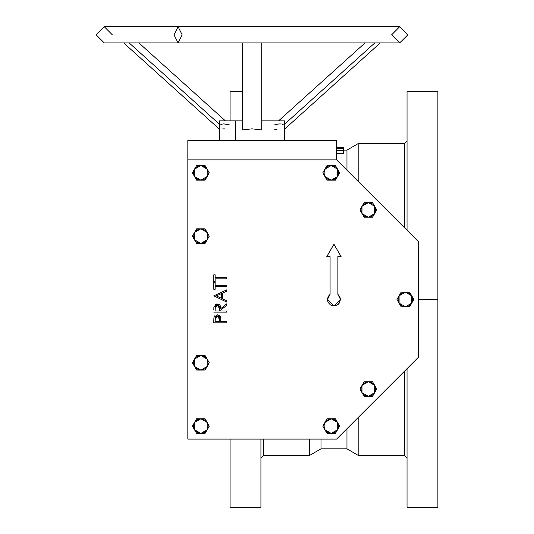 <?xml version="1.0" encoding="UTF-8"?>
<svg xmlns="http://www.w3.org/2000/svg" width="534" height="534" viewBox="0 0 534 534"><rect width="100%" height="100%" fill="white"/><g stroke="black" fill="none" stroke-linecap="round" stroke-linejoin="round"><path stroke-width="0.8" d="M418.402 299.474L437.887 299.474L437.887 91.648L437.887 299.474L418.402 299.474M407.041 91.648L407.041 230.267L407.041 91.648L437.887 91.648M343.289 150.094L346.966 150.094L346.966 170.192L346.966 150.094L358.214 143.606L358.214 181.447L358.214 143.606L404.445 143.606L404.445 227.671L404.445 143.606L407.041 141.003M230.061 91.648L230.061 120.871L230.061 91.648L242.242 91.648M338.089 147.511L343.289 147.558L336.607 147.517L343.289 147.604L336.607 148.238L343.289 147.805L343.289 148.606L336.607 148.606L343.289 148.606L343.289 150.848L336.607 150.848L343.289 150.848L343.289 153.445L336.607 153.445L343.289 153.445L343.289 150.541L336.607 150.541L343.289 150.541L343.289 148.432L336.607 148.432L343.289 148.432L343.289 147.698L336.607 148.072L343.289 147.558L336.607 147.497M263.509 439.108L263.509 455.342L263.509 439.108M260.912 457.938L263.509 455.342L309.74 455.342L309.74 439.108L309.74 455.342L320.987 448.847L320.987 439.108L320.987 448.847L346.966 448.847L346.966 428.749L346.966 448.847L358.214 455.342L358.214 417.501L358.214 455.342L404.445 455.342L404.445 371.277L404.445 455.342L407.041 457.938M437.887 507.3L437.887 299.474L437.887 507.3L407.041 507.3L407.041 368.674L407.041 507.3M230.061 507.3L230.061 439.108L230.061 507.3L260.912 507.3L260.912 439.108L260.912 507.3M336.607 159.84L336.607 140.355L187.848 140.355L187.848 159.84L187.848 140.355L336.607 140.355L336.607 159.84L187.848 159.84L187.848 439.108L336.607 439.108L418.402 357.313L418.402 241.635L336.607 159.84L187.848 159.84L187.848 439.108L336.607 439.108L418.402 357.313L418.402 241.635L336.607 159.84M411.741 303.125L413.843 299.474L409.631 292.171L401.201 292.171L396.989 299.474L401.201 306.77L409.631 306.77L411.741 303.125L405.413 306.77L399.092 303.125L399.092 295.823L405.413 292.171L411.741 295.823L409.631 292.171L401.201 292.171L396.989 299.474L401.201 306.77L409.631 306.77L413.843 299.474L411.741 295.823L411.741 303.125L410.579 304.634L409.064 305.795L406.367 306.71L403.524 306.523L401.768 305.795L399.092 303.125L398.177 300.428L398.177 298.519L399.626 295.028L402.623 292.725L405.413 292.171L407.309 292.425L409.858 293.68L411.207 295.028L412.655 298.519L412.655 300.428L411.741 303.125M339.784 296.57L337.875 294.274L340.472 299.474L333.977 305.969L327.482 299.474L333.977 305.969L340.472 299.474L339.784 296.57M338.569 304.066L336.46 305.475L339.377 303.078L340.472 299.474M328.25 302.538L330.366 304.874L333.129 305.915M327.976 301.957L327.609 300.742L327.976 301.957M213.874 318.384L213.827 322.79L226.816 322.79L226.816 321.622L220.822 321.622L220.609 317.383L217.311 314.793L214.021 317.283L213.874 318.384L213.927 317.837M214.201 316.749L214.021 317.283M214.461 316.262L214.802 315.814M220.028 316.075L220.282 316.502M220.802 319.445L220.729 318.204M215.956 304.213L215.482 304.453M216.477 304.053L217.298 303.966L214.001 306.589M220.816 308.332L217.298 303.966L216.45 304.06M220.402 305.955L219.574 304.781L218.119 304.053L218.887 304.32M218.9 304.327L219.694 304.894M220.542 306.342L220.822 308.572L220.475 306.142M213.827 274.83L213.827 281.652L215.155 281.652L215.155 278.821L226.816 278.821L226.816 277.66L215.155 277.66L215.155 274.83L213.827 274.83L213.827 281.652L215.155 281.652L215.155 278.821L226.816 278.821L226.816 277.66L215.155 277.66L215.155 274.83L213.827 274.83M213.827 282.486L213.827 289.315L215.155 289.315L215.155 286.484L226.816 286.484L226.816 285.316L215.155 285.316L215.155 282.486L213.827 282.486L213.827 289.315L215.155 289.315L215.155 286.484L226.816 286.484L226.816 285.316L215.155 285.316L215.155 282.486L213.827 282.486M222.651 292.999L226.816 291.083L226.816 289.815L213.827 295.809L226.816 302.137L226.816 300.862L222.651 298.893L222.651 292.999L226.816 291.083L226.816 289.815L213.827 295.809L226.816 302.137L226.816 300.862L222.651 298.893L222.651 292.999L222.651 298.893M221.316 293.613L221.316 298.259L216.357 295.903L221.316 293.613L221.316 298.259L221.316 293.613L216.357 295.903L221.316 293.613M221.316 298.259L216.357 295.903L221.316 298.259M213.827 309.526L213.854 308.098M214.962 304.861L215.569 304.4M218.907 304.333L219.287 304.56M219.868 305.081L220.101 305.395M220.509 306.242L220.642 306.73M226.816 303.806L220.822 308.572L226.816 303.806L226.816 305.241L226.816 303.806M220.822 310.014L226.816 305.241L220.822 310.014L220.822 310.962L220.822 310.014L220.822 310.962L226.816 310.962L220.822 310.962M226.816 312.13L226.816 310.962L226.816 312.13L213.827 312.13L226.816 312.13M213.94 306.95L213.874 307.684M217.445 305.141L219.507 308.585L219.487 310.962L215.155 310.962L215.289 306.83L216.217 305.455L217.872 305.214L219.02 306.049L219.487 310.962L219.501 308.292M218.593 305.582L217.872 305.214M216.103 305.535L215.789 305.815M215.155 308.525L215.155 310.962L215.155 308.525L217.298 305.134M219.487 310.962L215.155 310.962L219.487 310.962M214.314 316.508L214.514 316.181M219.447 315.467L219.861 315.868M220.749 318.431L220.816 319.859M213.827 320.24L213.827 322.79L226.816 322.79L226.816 321.622L220.822 321.622L220.822 320.694M219.514 319.345L219.487 321.622L215.155 321.622L215.376 317.309L216.25 316.255L217.318 315.961L218.406 316.262L219.287 317.363L219.487 321.622L219.514 319.345L217.178 315.968M219.287 317.356L219.027 316.842M218.853 316.622L218.406 316.262M215.155 319.245L215.155 321.622L215.155 319.245L217.318 315.961M219.487 321.622L215.155 321.622L219.487 321.622M337.875 294.274L337.875 256.607L337.875 294.274L337.875 256.607L341.119 256.607L333.977 244.232L326.835 256.607L330.079 256.607L330.079 294.281L328.163 296.57L327.482 299.474L330.079 294.274M337.875 256.607L341.119 256.607L333.977 244.232L326.835 256.607L330.079 256.607M327.482 299.474L327.609 300.742M333.977 305.969L336.46 305.475M178.102 42.934L182.167 34.817L178.102 42.934L104.23 42.934L399.732 42.934L178.102 42.934L174.044 34.817L178.102 26.7L174.044 34.817L178.102 42.934M235.748 140.355L235.748 120.871L219.507 120.871L235.748 120.871L235.748 140.355M399.732 26.7L178.102 26.7L182.167 34.817L178.102 26.7L399.732 26.7L407.849 34.817L399.732 42.934L391.616 34.817L399.732 26.7M112.347 34.817L104.23 26.7L178.102 26.7L104.23 26.7L96.113 34.817L104.23 42.934L123.674 42.934L219.507 129.261L123.674 42.934M284.455 120.871L261.72 120.871L284.455 120.871L284.455 140.355M242.242 120.871L235.748 120.871L242.242 120.871M325.86 42.934L261.72 42.934L261.72 129.962L251.981 128.794L242.242 129.962L242.242 42.934L138.9 42.934L225.421 120.871L138.9 42.934M222.705 128.868L225.174 128.868M219.507 124.322L129.161 42.934L219.507 124.322M230.027 125.016L223.859 123.855L221.723 124.148L220.282 125.016M261.72 42.934L261.72 129.962L251.981 128.794L242.242 129.962L242.242 42.934M273.935 129.962L277.313 129.088M284.455 129.261L380.288 42.934L284.455 129.261M374.801 42.934L284.455 124.322L374.801 42.934M283.681 125.016L282.239 124.148M281.258 123.928L278.788 123.928L273.935 125.016M278.541 120.871L365.062 42.934L278.541 120.871M374.648 213.573L376.75 209.922L372.538 202.62L364.108 202.62L359.896 209.922L364.108 217.225L372.538 217.225L374.648 213.573L368.32 217.225L361.999 213.573L361.999 206.271L368.32 202.62L374.648 206.271L372.538 202.62L364.108 202.62L359.896 209.922L364.108 217.225L372.538 217.225L376.75 209.922L374.648 206.271L374.648 213.573L373.486 215.082L371.971 216.243L369.274 217.158L366.431 216.971L364.675 216.243L361.999 213.573L361.084 210.877L361.084 208.968L362.533 205.477L365.53 203.18L368.32 202.62L370.209 202.873L372.765 204.128L374.114 205.477L375.562 208.968L375.562 210.877L374.648 213.573M337.548 176.48L339.657 172.829L335.445 165.527L327.015 165.527L322.803 172.829L327.015 180.132L335.445 180.132L337.548 176.48L331.227 180.132L324.906 176.48L324.906 169.178L331.227 165.527L337.548 169.178L335.445 165.527L327.015 165.527L322.803 172.829L327.015 180.132L335.445 180.132L339.657 172.829L337.548 169.178L337.548 176.48L336.393 177.989L334.878 179.15L332.181 180.065L329.338 179.878L327.582 179.15L324.906 176.48L323.991 173.784L323.991 171.875L325.44 168.384L328.437 166.087L331.227 165.527L333.116 165.78L335.672 167.035L337.021 168.384L338.469 171.875L338.282 174.718L337.548 176.48M207.159 176.48L209.268 172.829L205.049 165.527L196.619 165.527L192.407 172.829L196.619 180.132L205.049 180.132L207.159 176.48L200.837 180.132L194.516 176.48L194.516 169.178L200.837 165.527L207.159 169.178L205.049 165.527L196.619 165.527L192.407 172.829L196.619 180.132L205.049 180.132L209.268 172.829L207.159 169.178L207.159 176.48L205.997 177.989L204.489 179.15L201.792 180.065L199.883 180.065L197.186 179.15L194.516 176.48L193.535 172.829L194.089 170.032L195.043 168.384L198.041 166.087L200.837 165.527L202.726 165.78L205.283 167.035L206.625 168.384L208.073 171.875L208.073 173.784L207.159 176.48M207.159 239.799L209.268 236.148L205.049 228.852L196.619 228.852L192.407 236.148L196.619 243.451L205.049 243.451L207.159 239.799L200.837 243.451L194.516 239.799L194.516 232.504L200.837 228.852L207.159 232.504L205.049 228.852L196.619 228.852L192.407 236.148L196.619 243.451L205.049 243.451L209.268 236.148L207.159 232.504L207.159 239.799L205.283 241.942L202.726 243.204L199.883 243.391L196.392 241.942L194.516 239.799L193.602 237.103L194.089 233.358L196.392 230.361L199.883 228.912L202.726 229.099L205.283 230.361L207.579 233.358L208.073 237.103L207.159 239.799M207.159 366.444L209.268 362.793L205.049 355.497L196.619 355.497L192.407 362.793L196.619 370.095L205.049 370.095L207.159 366.444L200.837 370.095L194.516 366.444L194.516 359.148L200.837 355.497L207.159 359.148L205.049 355.497L196.619 355.497L192.407 362.793L196.619 370.095L205.049 370.095L209.268 362.793L207.159 359.148L207.159 366.444L205.283 368.587L202.726 369.848L199.883 370.035L196.392 368.587L194.516 366.444L193.602 363.747L194.089 360.003L196.392 357.006L199.883 355.557L202.726 355.744L205.283 357.006L207.579 360.003L208.073 363.747L207.159 366.444M207.159 429.77L209.268 426.119L205.049 418.816L196.619 418.816L192.407 426.119L196.619 433.414L205.049 433.414L207.159 429.77L200.837 433.414L194.516 429.77L194.516 422.467L200.837 418.816L207.159 422.467L205.049 418.816L196.619 418.816L192.407 426.119L196.619 433.414L205.049 433.414L209.268 426.119L207.159 422.467L207.159 429.77L205.997 431.278L204.489 432.44L201.792 433.354L199.883 433.354L197.186 432.44L194.516 429.77L193.535 426.119L194.089 423.322L195.043 421.673L198.041 419.37L200.837 418.816L202.726 419.063L205.283 420.325L206.625 421.673L208.073 425.164L208.073 427.073L207.159 429.77M337.548 429.77L339.657 426.119L335.445 418.816L327.015 418.816L322.803 426.119L327.015 433.414L335.445 433.414L337.548 429.77L331.227 433.414L324.906 429.77L324.906 422.467L331.227 418.816L337.548 422.467L335.445 418.816L327.015 418.816L322.803 426.119L327.015 433.414L335.445 433.414L339.657 426.119L337.548 422.467L337.548 429.77L336.393 431.278L334.878 432.44L332.181 433.354L329.338 433.167L327.582 432.44L324.906 429.77L323.991 427.073L323.991 425.164L325.44 421.673L328.437 419.37L331.227 418.816L333.116 419.063L335.672 420.325L337.021 421.673L338.469 425.164L338.282 428.008L337.548 429.77M374.648 392.677L376.75 389.026L372.538 381.723L364.108 381.723L359.896 389.026L364.108 396.321L372.538 396.321L374.648 392.677L368.32 396.321L361.999 392.677L361.999 385.374L368.32 381.723L374.648 385.374L372.538 381.723L364.108 381.723L359.896 389.026L364.108 396.321L372.538 396.321L376.75 389.026L374.648 385.374L374.648 392.677L373.486 394.185L371.971 395.347L369.274 396.261L366.431 396.074L364.675 395.347L361.999 392.677L361.084 389.98L361.084 388.071L362.533 384.58L365.53 382.277L368.32 381.723L370.209 381.97L373.486 383.859L374.648 385.374L375.562 388.071L375.562 389.98L374.648 392.677M219.507 140.355L219.507 120.871"/></g></svg>
